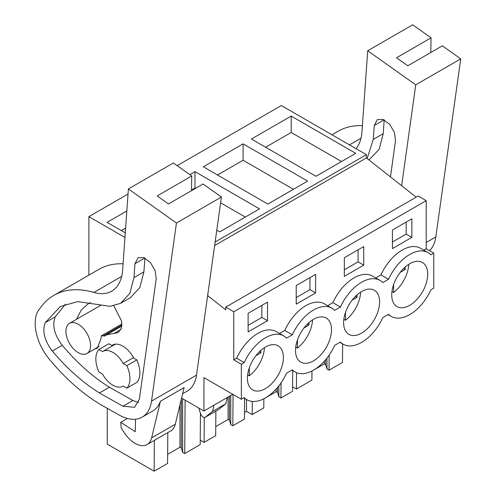 <?xml version="1.0" encoding="UTF-8"?>
<svg xmlns="http://www.w3.org/2000/svg" width="496" height="496" viewBox="0 0 496 496"><rect width="100%" height="100%" fill="white"/><g stroke="black" fill="none" stroke-linecap="round" stroke-linejoin="round"><path stroke-width="0.74" d="M416.163 197.166L366.408 157.933L366.408 154.665L281.313 105.53L177.177 165.658M207.638 295.579L225.723 309.833L225.723 307.117L418.153 196.019L426.2 200.669L426.2 248.781L433.777 253.152L433.777 288.145L430.906 289.807A36.828 21.266 -60 0 1 391.313 316.436A36.828 21.266 -60 0 1 388.542 314.266L382.8 317.583A36.828 21.266 -60 0 1 343.201 344.212A36.828 21.266 -60 0 1 340.436 342.035L334.688 345.359A36.828 21.266 -60 0 1 295.095 371.981A36.828 21.266 -60 0 1 292.33 369.811L286.583 373.128A36.828 21.266 -60 0 1 246.989 399.757A36.828 21.266 -60 0 1 244.218 397.587L241.347 399.249L241.347 364.256L244.218 362.595A36.828 21.266 -60 0 1 283.817 335.966A36.828 21.266 -60 0 1 286.583 338.136L292.33 334.819A36.828 21.266 -60 0 1 331.923 308.19A36.828 21.266 -60 0 1 334.688 310.366L340.436 307.049A36.828 21.266 -60 0 1 380.029 280.42A36.828 21.266 -60 0 1 382.8 282.59L388.542 279.273A36.828 21.266 -60 0 1 428.141 252.644A36.828 21.266 -60 0 1 430.906 254.814L433.777 253.152M241.347 399.249L203.943 377.648L203.943 411.004L181.579 398.096M232.351 394.053L232.351 394.599L203.943 411.004M88.883 275.137L88.883 216.634L128.036 194.029M124.955 237.46L88.883 216.634M366.408 154.665L215.134 241.998M291.202 116.07L251.429 139.035L315.958 176.291L355.731 153.326L291.202 116.07L291.202 132.475L341.527 161.529M243.096 143.846L307.625 181.102L267.852 204.067L203.323 166.811L243.096 143.846L243.096 160.251L293.421 189.305M216.795 230.138L219.74 231.843L259.513 208.878L194.984 171.622L194.984 188.021L195.529 188.337M189.807 174.611L194.984 171.622M125.277 232.853L107.105 222.357L126.833 210.967M366.408 157.933L214.638 245.557M225.723 307.117L233.771 311.767L233.771 359.879L236.648 358.224A36.828 21.266 -60 0 1 276.241 331.595L283.817 335.966M426.2 200.669L233.771 311.767M331.923 308.19L324.347 303.819A36.828 21.266 -60 0 0 284.754 330.448L279.502 333.479M380.029 280.42L372.459 276.043A36.828 21.266 -60 0 0 332.859 302.672L327.608 305.703M428.141 252.644L420.565 248.267A36.828 21.266 -60 0 0 380.965 274.896L375.72 277.927M426.2 248.781L423.826 250.151M411.854 237.379L392.441 248.589L392.441 230.001L411.854 218.792L411.854 237.379L406.174 234.1L392.441 242.029M363.748 265.155L344.336 276.365L344.336 257.777L363.748 246.568L363.748 265.155L358.069 261.876L344.336 269.805M315.642 292.931L315.642 274.344L296.224 285.547L296.224 304.141L315.642 292.931L309.957 289.652L296.224 297.575M267.53 320.707L267.53 302.114L248.118 313.323L248.118 331.911L267.53 320.707L261.851 317.428L248.118 325.351M395.548 305.517A25.445 14.694 -60 0 1 397.804 275.863A25.445 14.694 -60 0 1 422.449 262.502A25.445 14.694 -60 0 1 423.906 263.562A25.445 14.694 -60 0 1 421.65 293.217A25.445 14.694 -60 0 1 397.005 306.578A25.445 14.694 -60 0 1 395.548 305.517M279.583 346.884A25.445 14.694 -60 0 1 277.326 376.538A25.445 14.694 -60 0 1 252.681 389.899A25.445 14.694 -60 0 1 251.224 388.839A25.445 14.694 -60 0 1 253.481 359.185A25.445 14.694 -60 0 1 278.126 345.824A25.445 14.694 -60 0 1 279.583 346.884M347.436 333.293A25.445 14.694 -60 0 1 349.692 303.639A25.445 14.694 -60 0 1 374.337 290.278A25.445 14.694 -60 0 1 375.794 291.338A25.445 14.694 -60 0 1 373.538 320.993A25.445 14.694 -60 0 1 348.893 334.347A25.445 14.694 -60 0 1 347.436 333.293M327.689 319.108A25.445 14.694 -60 0 1 325.432 348.762A25.445 14.694 -60 0 1 300.787 362.123A25.445 14.694 -60 0 1 299.33 361.063A25.445 14.694 -60 0 1 301.587 331.409A25.445 14.694 -60 0 1 326.232 318.054A25.445 14.694 -60 0 1 327.689 319.108M329.158 355.093L329.04 370.214L342.488 362.452L342.631 343.877M329.04 370.214L326.969 369.018L325.649 364.703L325.649 359.681M326.969 369.018L326.969 358.062M325.649 364.703L324.297 363.921L324.297 361.231M324.297 363.921L314.086 369.818M312.933 370.487L311.965 371.039M296.54 372.694L296.416 389.05L311.897 380.11L311.972 370.996M265.633 147.238L291.202 132.475M380.965 274.896L388.542 279.273M406.174 234.1L406.174 222.072M200.44 413.261L200.198 444.602L184.717 453.542L182.646 452.346L181.325 448.031L179.974 447.249L167.648 454.367M167.809 432.605L167.574 463.438L154.132 471.2L154.361 440.367M107.254 408.313L107.254 444.137L154.132 471.2M292.566 386.83L296.416 389.05M292.69 370.593L292.535 391.294L280.934 397.99L278.857 396.794L277.543 392.479L276.191 391.697L265.98 397.594M264.827 398.257L263.86 398.815M263.86 398.772L263.791 407.886L252.191 414.582L246.512 411.302L244.478 412.48M244.584 398.369L244.423 419.07L232.822 425.766L230.752 424.57L229.437 420.255L228.079 419.473L215.754 426.591M215.872 411.11L215.686 435.662L204.085 442.358L200.235 440.138M233.771 359.879L241.347 364.256M236.648 358.224L244.218 362.595M284.754 330.448L292.33 334.819M78.225 324.204A17.41 10.05 60 0 1 89.602 339.549A17.41 10.05 60 0 1 86.93 353.499A17.41 10.05 60 0 1 78.225 352.637A17.41 10.05 60 0 1 66.855 337.292A17.41 10.05 60 0 1 69.521 323.342A17.41 10.05 60 0 1 78.225 324.204M122.934 386.217L123.237 386.043A20.088 11.6 60 0 1 122.934 386.217A20.088 11.6 60 0 1 112.89 385.225A20.088 11.6 60 0 1 102.548 374.096L98.896 371.994A24.106 13.919 -120 0 1 98.896 349.494L102.548 351.602A20.088 11.6 60 0 1 102.846 351.422A20.088 11.6 60 0 1 112.89 352.414A20.088 11.6 60 0 1 123.225 363.543L133.17 357.802L136.822 359.91A24.106 13.919 60 0 1 136.822 382.404L126.877 388.145A24.106 13.919 -120 0 0 126.877 365.651L136.822 359.91M205.338 417.173L212.567 411.395L225.829 403.738L218.593 409.516L205.338 417.173A4.018 2.319 60 0 1 205.17 417.291A4.018 2.319 60 0 1 200.582 413.707L199.442 410.211A6.696 3.869 60 0 1 199.014 408.158M212.567 411.395L213.968 405.213M184.717 453.542L185.12 400.136M181.325 448.031L181.325 399.156M182.646 452.346L182.646 398.703M179.974 447.249L179.974 404.773M121.309 230.559L125.618 228.073M261.851 317.428L261.851 305.393M123.225 363.543L126.877 365.651M123.225 386.037L126.877 388.145M98.896 349.494L108.841 343.753L112.48 345.855M225.829 403.738L227.224 397.556M218.593 409.516A4.018 2.319 60 0 1 218.426 409.634A4.018 2.319 60 0 1 218.246 409.721M280.934 397.99L281.046 382.869M277.543 392.479L277.543 387.457M278.857 396.794L278.857 385.838M276.191 391.697L276.191 389.007M252.29 401.413L252.191 414.582M246.512 411.302L246.512 399.485M217.527 175.014L243.096 160.251M332.859 302.672L340.436 307.049M358.069 261.876L358.069 249.848M232.822 425.766L233.064 394.463M229.437 420.255L229.437 396.285M230.752 424.57L230.752 395.523M228.079 419.473L228.079 397.067M204.271 417.471L204.085 442.358M245.309 217.081L220.615 202.821M191.499 190.036L194.984 188.021M309.957 289.652L309.957 277.624M401.642 185.715L415.753 84.835L460.734 58.863L435.817 236.97A46.872 27.063 60 0 1 429.517 250.697M384.208 119.79L383.222 133.672L379.13 149.414L368.956 159.941M390.457 176.892L395.529 140.61L394.444 132.469L389.757 124.403L383.241 119.486L377.369 119.561L374.263 125.531L373.277 139.413L367.139 158.509M460.734 58.863L442.351 45.83L407.786 65.788L396.496 57.784L431.061 37.826L430.801 52.508M415.753 84.835L367.703 50.772L361.95 131.843A53.568 30.932 60 0 1 356.035 148.676M431.061 37.826L412.684 24.8L367.703 50.772M331.979 134.782L338.142 131.223A120.534 69.589 60 0 1 362.39 125.618M176.446 222.995L128.396 188.933L122.642 270.01A53.568 30.932 60 0 1 111.662 291.171A53.568 30.932 60 0 1 93.874 292.46A120.534 69.589 60 0 0 53.853 295.356A120.534 69.589 60 0 0 40.988 306.981L37.758 311.352A39.457 22.779 60 0 0 39.717 343.561A36.158 20.875 60 0 0 48.577 358.267A154.014 88.92 60 0 0 93.273 399.888L99.702 404.054L119.127 415.009A46.872 27.063 60 0 0 142.185 417.117A46.872 27.063 60 0 0 151.528 401.103L176.446 222.995L221.427 197.024L196.509 375.131A46.872 27.063 60 0 1 187.166 391.146L182.621 393.768M135.544 419.213L135.228 431.712L120.757 422.294L121.191 427.961L124.161 432.524A24.106 13.919 60 0 0 147.107 444.559A24.106 13.919 60 0 0 151.615 437.906L160.444 401.233A46.872 27.063 60 0 1 152.601 411.103L142.185 417.117M160.444 401.233L184.115 387.568L175.286 424.235A24.106 13.919 60 0 1 170.785 430.888L147.107 444.559M65.528 304.098L55.223 316.863C51.975 325.252 54.312 334.732 62.236 345.29C76.985 362.836 92.709 376.817 109.387 387.233L132.916 400.501L138.527 402.541M122.971 406.243L134.639 407.309L139.376 399.199L156.221 278.771L155.136 270.636L150.449 262.57L143.933 257.647L138.062 257.728L134.955 263.692L133.97 277.58L129.878 293.316L120.621 303.316L110.143 306.33L77.624 301.599L60.326 306.571L45.285 322.605C42.036 331.006 44.373 340.479 52.291 351.032C67.047 368.578 82.764 382.559 99.448 392.975L122.971 406.243L132.916 400.501M109.387 387.233L99.448 392.975M144.9 257.951L143.914 271.839L139.822 287.581L130.56 297.581L120.615 303.323M133.808 358.168A20.758 11.985 -120 0 0 122.828 346.127A20.758 11.985 -120 0 0 112.449 345.098A20.758 11.985 -120 0 0 111.848 345.489M113.776 305.877L121.663 321.154L121.402 328.253L118.184 332.624L106.535 334.887L104.941 336.009L101.413 335.786L100.911 338.892L97.204 348.328L94.457 349.153M76.533 319.294L81.325 309.926L88.468 303.564L90.371 302.579M221.427 197.024L203.05 183.997L168.479 203.949L157.189 195.945L191.754 175.993L191.493 190.669M191.754 175.993L173.377 162.961L128.396 188.933M53.853 295.356L98.834 269.39A120.534 69.589 60 0 1 123.082 263.785M127.398 418.463L120.757 422.294M393.626 284.555L393.626 292.479A25.445 14.694 120 0 0 404.965 278.206A25.445 14.694 120 0 0 408.754 264.356M400.204 272.403L405.176 269.533L405.176 267.059M391.958 291.518L393.626 292.479M405.176 269.533L403.546 268.59M345.52 312.331L345.52 320.255A25.445 14.694 120 0 0 356.853 305.982A25.445 14.694 120 0 0 360.642 292.132M352.098 300.179L357.07 297.309L357.07 294.835M343.852 319.294L345.52 320.255M357.07 297.309L355.44 296.366M297.408 340.107L297.408 348.031A25.445 14.694 120 0 0 308.748 333.758A25.445 14.694 120 0 0 312.536 319.901M303.992 327.955L308.965 325.085L308.965 322.611M295.74 347.064L297.408 348.031M308.965 325.085L307.334 324.142M249.302 367.877L249.302 375.807A25.445 14.694 120 0 0 260.642 361.534A25.445 14.694 120 0 0 264.43 347.677M255.88 355.731L260.853 352.854L260.853 350.387M247.634 374.84L249.302 375.807M260.853 352.854L259.222 351.918M426.2 242.525L435.817 236.97M373.277 139.413L383.222 133.672M384.096 119.858L374.263 125.531M349.475 144.888L360.983 138.248M151.528 401.103L196.509 375.131M52.291 351.032L62.236 345.29M45.285 322.605L55.223 316.863M133.97 277.58L143.914 271.839M144.789 258.019L134.955 263.692M93.874 292.46L121.675 276.408M114.037 333.43L120.962 329.431M103.1 335.953L121.917 325.085M151.615 437.906L175.286 424.235M388.046 314.551L391.313 316.436M243.722 397.873L246.989 399.757M86.93 353.499L99.293 346.363M69.521 323.342L100.682 305.35M102.846 351.422L115.407 344.168M205.17 417.291L218.426 409.634M339.94 342.327L343.201 344.212M291.834 370.103L295.095 371.981M121.842 326.052L106.535 334.887M121.929 323.938L101.413 335.786"/></g></svg>
